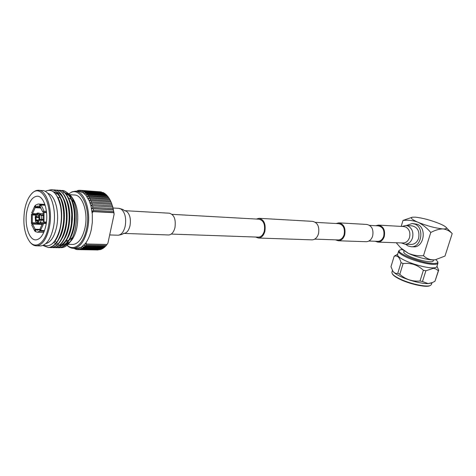 <?xml version="1.0" encoding="UTF-8"?>
<svg xmlns="http://www.w3.org/2000/svg" width="476" height="476" viewBox="0 0 476 476"><rect width="100%" height="100%" fill="white"/><g stroke="black" fill="none" stroke-linecap="round" stroke-linejoin="round"><path stroke-width="0.71" d="M258.165 237.131L258.48 237.143C261.205 236.923 263.139 234.93 264.287 231.163C265.287 224.339 263.514 220.346 258.974 219.198L172.104 214.343M255.588 237.042L258.474 238.03C261.467 237.792 263.591 235.602 264.852 231.461C265.947 223.958 264.001 219.579 259.015 218.311L256.397 219.055M311.762 239.85L312.107 239.862C315.112 239.642 317.242 237.595 318.503 233.716C319.592 226.689 317.629 222.566 312.613 221.358L259.366 218.329M339.174 222.869L366.782 224.44C371.78 225.588 373.743 229.438 372.666 235.995C371.423 239.612 369.305 241.516 366.306 241.713L365.961 241.701M336.193 223.512L338.823 222.851C343.833 224.029 345.802 228.016 344.713 234.823C343.464 238.571 341.334 240.553 338.329 240.761L335.425 239.85M377.623 241.338L377.938 241.344C380.657 241.171 382.585 239.464 383.715 236.221C384.691 230.348 382.906 226.897 378.36 225.868L369.662 225.386M315.499 222.357L338.781 223.66C343.345 224.726 345.136 228.355 344.148 234.549C343.012 237.964 341.072 239.761 338.335 239.952L338.019 239.94M48.326 226.975C53.229 204.365 40.763 181.939 31.13 194.339C28.132 197.849 26.002 202.907 24.728 209.517C22.658 223.327 24.359 234.115 29.827 241.867C35.986 249.716 45.494 242.54 48.326 226.975M31.475 193.964L31.678 193.744C33.731 191.447 35.902 190.299 38.187 190.299C46.702 189.716 53.044 209.952 49.367 227.248C46.743 238.869 42.513 245.063 36.67 245.842C34.379 245.89 32.273 244.783 30.345 242.534L29.685 241.695M46.345 222.893L42.828 222.744L40.168 228.653L40.537 230.473L44.494 230.61M40.305 229.325L37.402 230.182L35.795 229.718L38.734 229.819M39.413 229.378L35.153 229.23L32.558 224.035L42.376 224.428M42.739 223.137L39.615 223.012M36.61 222.887L32.297 222.708L32.291 214.956L35.658 215.116M36.414 213.754L32.558 213.563L31.696 212.927L34.778 205.894L35.569 205.935M40.543 207.274L35.783 207.012L35.42 205.227L38.151 204.025L45.036 204.817M45.172 205.245L40.519 204.977C41.942 206.215 43.007 208.274 43.715 211.165L46.44 211.308M46.583 212.641L43.994 212.51L44 221.989L46.446 222.09M26.906 211.13C24.163 224.571 29.024 240.481 35.956 239.874C40.567 239.267 43.905 234.382 45.958 225.219C48.826 211.636 43.863 195.731 37.152 196.207C32.326 196.778 28.917 201.753 26.906 211.13M66.42 240.654L68.574 240.38M69.24 240.118L72.483 237.506M45.761 243.641C50.801 242.314 54.431 236.697 56.65 226.796C59.75 212.213 55.002 194.851 47.773 193.381M39.99 245.908L40.674 245.925C46.541 245.146 50.789 238.976 53.419 227.403C57.102 210.166 50.73 190.007 42.186 190.584L38.883 190.352M71.037 240.874L71.346 240.511C73.869 237.399 75.714 233.097 76.868 227.599C78.897 215.271 77.445 205.442 72.507 198.111L70.662 195.529L66.717 192.256M71.983 197.475L69.609 195.452M68.55 194.922L66.902 194.488M60.434 247.657C63.433 247.925 66.277 246.479 68.966 243.301C71.87 239.72 73.988 234.799 75.327 228.551C77.659 214.628 76.106 203.621 70.662 195.529M58.804 247.77L59.345 247.77C65.795 246.967 70.513 240.588 73.488 228.629L73.798 227.1C74.869 221.209 75.035 215.348 74.304 209.511C72.328 197.57 68.288 191.245 62.189 190.531L61.237 190.584M57.495 247.657L59.018 247.764C65.468 246.961 70.18 240.582 73.155 228.617C77.362 210.779 70.74 189.882 61.862 190.507L61.077 190.537M56.18 247.716L56.721 247.722C63.159 246.919 67.866 240.523 70.835 228.534L71.025 227.611C72.239 221.298 72.423 215.021 71.578 208.78C69.573 197.308 65.634 191.168 59.774 190.346M54.865 247.603L56.394 247.716C62.832 246.907 67.532 240.511 70.502 228.522C74.708 210.636 68.104 189.686 59.25 190.317L58.453 190.352M53.544 247.669L54.086 247.669C60.511 246.865 65.206 240.451 68.175 228.432L68.246 228.081C69.603 221.382 69.799 214.712 68.836 208.077C66.771 196.903 62.874 190.93 57.144 190.156M52.223 247.556L53.752 247.663C60.178 246.86 64.873 240.445 67.836 228.42C72.037 210.487 65.45 189.49 56.62 190.126L55.817 190.162M50.896 247.621L51.432 247.621C57.798 246.83 62.475 240.463 65.456 228.516L65.498 228.331C66.949 221.304 67.146 214.331 66.081 207.411C63.927 196.362 60.006 190.543 54.306 189.96L53.169 189.972M49.563 247.502L51.105 247.615C57.513 246.806 62.195 240.374 65.158 228.319C69.353 210.344 62.784 189.293 53.978 189.936M48.231 247.568L48.772 247.574C55.008 246.824 59.631 240.606 62.653 228.92L62.802 228.236C64.296 220.983 64.462 213.831 63.308 206.768C61.112 195.981 57.233 190.311 51.658 189.763L49.26 190.18M42.87 245.461L48.439 247.568C54.829 246.752 59.506 240.303 62.469 228.218C66.652 210.196 60.107 189.097 51.325 189.74L48.867 190.174M45.155 191.358C52.265 188.032 57.406 193.101 60.583 206.554C61.791 213.51 61.654 220.584 60.184 227.766L59.934 228.855C56.079 242.349 50.605 247.788 43.518 245.176M72.287 244.432L72.935 244.45C78.504 243.766 82.526 238.25 84.996 227.909C88.447 212.534 82.402 194.511 74.292 194.999L69.96 194.702M66.229 240.666L67.366 241.957M67.782 242.349L68.609 243.016M66.39 244.039L70.002 241.933M43.994 212.51L43.096 213.415L43.102 221.328L44 221.989M46.255 223.512L43.727 223.411L40.537 230.473M43.727 223.411L42.828 222.744L40.079 222.637M44.25 231.265L39.883 231.116L37.378 232.187L35.438 231.61L35.795 229.718M39.883 231.116L39.514 229.295M42.495 224.023L31.434 223.577L31.434 214.319L35.908 214.539M31.434 223.577L32.297 222.708M32.291 214.956L31.434 214.319M32.558 213.563L35.141 207.679L34.778 205.894M35.783 207.012L38.062 206.037L39.496 206.429L39.859 204.513M40.519 204.977L40.151 206.893L42.822 212.07L43.715 211.165M74.155 202.264L71.793 199.628M71.335 199.295L68.639 198.272M69.859 242.254L72.108 239.041L69.621 242.528M69.282 242.909L63.379 246.532M56.281 244.539L55.615 243.962M55.061 243.42L53.955 242.153M52.503 243.545C62.142 236.548 64.932 207.524 57.233 196.475M59.322 238.464C65.355 228.403 66.104 208.922 61.166 198.956M62.082 238.393C68.02 228.373 68.758 209.202 63.903 199.277M54.347 192.024L53.853 192.131M64.825 238.315C70.674 228.343 71.4 209.482 66.628 199.599M55.633 192.596L54.77 193.006M67.562 238.244C73.316 228.313 74.03 209.761 69.341 199.92M58.268 192.774L57.709 193.024M56.9 193.476L55.823 194.262M70.281 238.161C75.94 228.284 76.648 210.035 72.037 200.241M70.115 196.796C68.502 194.535 66.729 193.161 64.796 192.673M64.397 192.584L63.373 192.482M55.073 240.791L56.21 242.308M56.626 242.778L57.513 243.658M58.137 244.182L58.816 244.664M59.774 245.211L60.119 245.372M60.107 228.111C61.517 221.703 61.791 215.247 60.934 208.744M62.88 227.867C64.201 221.709 64.468 215.503 63.677 209.244M60.821 198.92C58.75 194.672 56.293 192.298 53.443 191.798M65.587 227.867C66.848 221.971 67.128 216.003 66.432 209.964M63.558 199.236C61.69 195.333 59.47 192.976 56.912 192.179M54.187 191.971L53.758 192.054M68.365 227.463C69.49 221.953 69.764 216.378 69.169 210.725M55.478 192.506L54.645 192.875M57.691 245.872L58.75 245.759M59.232 245.652C62.213 244.86 64.873 242.391 67.217 238.25M71.275 226.273L71.894 211.54M58.114 192.685L57.596 192.899M56.739 193.351L55.686 194.083M60.309 245.925L61.41 245.806M61.892 245.699C64.903 244.884 67.586 242.373 69.942 238.173M74.048 225.618L74.607 212.427M71.703 200.2C69.811 196.118 67.544 193.643 64.903 192.774M64.54 245.741L69.77 242.26M35.527 231.14L34.796 231.116L31.702 224.904L32.558 224.035M35.141 207.679L41.126 208.006M39.496 206.429L40.234 206.471M42.822 212.07L46.547 212.26M34.796 231.116L35.153 229.23M37.753 213.075L39.258 213.147L41.019 214.872L43.304 214.985M43.352 215.533L41.233 215.432L41.483 219.323L43.334 219.406M43.268 220.114L39.609 220.079L38.842 219.513L43.304 219.71M38.842 219.513L37.854 221.239L37.961 222.958L39.591 223.024L40.603 221.899L41.245 220.15M37.61 223.101L39.24 223.167L37.61 223.101L37.503 221.382L37.86 221.394M37.503 221.382L36.355 220.525L35.706 221.673L37.348 223.131M38.401 220.614L36.355 220.525M36.009 221.138L35.492 221.114L36.146 219.966L38.657 220.079M36.146 219.966L35.98 217.401L35.218 216.836L38.99 217.139M39.026 217.538L35.98 217.401M39.115 215.688L37.443 214.825L37.336 213.105L39.252 214.503L40.888 214.587M38.11 215.015L37.092 214.968L36.117 216.699L35.355 216.14L36.985 213.254L37.342 213.272M41.233 215.432L41.483 219.323M41.103 215.146L39.466 215.063L39.746 219.376L41.376 219.448M39.609 220.079L37.961 222.958M35.492 221.114L35.218 216.836M38.592 215.664L39.252 214.503M37.092 214.968L36.985 213.254M39.466 215.063L38.806 216.223L38.972 218.805L39.746 219.376M36.117 216.699L38.949 216.83M37.443 214.825L37.777 214.837M41.352 220.031L40.674 221.768M42.792 222.905L39.924 222.786M124.861 210.678L169.325 213.206C174.162 214.569 176.037 219.394 174.948 227.683C173.704 232.258 171.634 234.686 168.724 234.965L168.391 234.954M67.134 245.194C73.923 251.786 83.568 244.152 86.519 228.962C91.517 207.238 79.635 184.414 69.109 193.851M69.008 193.762L72.037 191.828L75.184 191.209C84.532 190.662 91.535 211.475 87.53 229.236C84.669 241.148 80.033 247.502 73.619 248.293C71.257 248.347 69.056 247.341 67.021 245.289M75.946 191.269L80.182 191.614L83.127 192.804L85.859 195.208L89.274 200.878L90.94 205.793L92.308 214.182L92.314 222.441L91.344 229.373C90.208 234.716 88.459 239.107 86.091 242.546L85.359 243.539L86.257 245.003L85.49 245.872L83.996 245.086L84.817 246.544L84.014 247.258L82.568 246.348L83.318 247.788L82.479 248.329L81.099 247.312L81.765 248.716L80.914 249.085L79.593 247.966L80.188 249.323L79.331 249.513L78.076 248.311L78.605 249.602L77.749 249.62L76.565 248.347L77.023 249.561L76.178 249.4L75.279 248.323M86.091 242.546L86.382 243.98L85.359 243.539L81.099 247.312L76.648 248.353M92.213 213.022L93.1 211.612L92.023 211.368L113.931 212.558L114.127 214.182L107.939 243.075L107.046 244.45L86.382 243.98M114.127 214.182L113.591 211.457L93.451 210.338L92.023 211.368M111.313 202.711L112.83 207.102L113.931 212.558M113.829 212.736L93.1 211.612M77.445 191.376L78.367 190.43L79.224 190.323L78.683 191.465L79.95 190.305L80.807 190.376L80.182 191.614L81.527 190.513L82.372 190.757L81.676 192.054L83.074 191.043L83.901 191.465L83.127 192.804L84.585 191.899L85.377 192.494L84.526 193.863L86.031 193.066L86.787 193.827L85.859 195.208L87.406 194.541L88.108 195.463L87.102 196.844L88.679 196.308L89.327 197.379L88.244 198.736L89.851 198.343L90.434 199.551L89.274 200.878L90.898 200.628L91.41 201.967L90.178 203.24L91.814 203.139L92.249 204.585L90.94 205.793L92.576 205.852L92.927 207.387L91.559 208.512L93.189 208.726L93.451 210.338M76.416 191.298L77.647 190.59L77.296 191.364M75.154 248.323L75.47 249.192L74.226 248.305M81.527 190.513L101.471 191.983L82.372 190.757M80.676 190.358L100.739 191.852L80.807 190.376M79.885 190.37L79.224 190.323M78.171 190.632L77.647 190.59M76.499 191.209L76.083 191.179M73.959 248.508L74.387 248.52M75.47 249.192L76.011 249.204M77.023 249.561L77.701 249.573M78.605 249.602L97.693 249.965M80.188 249.323L100.174 249.674L79.331 249.513M81.765 248.716L101.775 249.079L100.906 249.442L80.914 249.085M83.318 247.788L103.346 248.169L102.495 248.704L82.479 248.329M84.817 246.544L104.869 246.955L104.048 247.651L84.014 247.258M86.257 245.003L106.326 245.438L105.547 246.294L85.49 245.872M93.189 208.726L113.324 209.874L113.591 211.457M92.576 205.852L112.705 207.054L113.062 208.565L92.927 207.387M91.814 203.139L111.925 204.394L112.366 205.816L92.249 204.585M90.898 200.628L110.997 201.931L111.515 203.24L91.41 201.967M89.851 198.343L109.932 199.688L110.527 200.872L90.434 199.551M88.679 196.308L108.742 197.683L109.403 198.736L89.327 197.379M87.406 194.541L107.439 195.951L108.159 196.856L88.108 195.463M86.031 193.066L106.047 194.5L106.814 195.249L86.787 193.827M83.074 191.043L103.048 192.512L103.881 192.929L83.901 191.465M101.775 249.079L102.09 248.692M103.346 248.169L103.732 247.645M104.869 246.955L105.321 246.288M106.326 245.438L106.945 244.45M113.324 209.874L113.062 208.565M112.705 207.054L112.366 205.816M111.925 204.394L111.515 203.24M110.979 201.931L110.527 200.872M109.843 199.682L109.403 198.736M108.582 197.677L108.159 196.856M107.201 195.934L106.814 195.249M104.155 193.321L103.881 192.929M84.585 191.899L104.577 193.351L105.386 193.934L85.377 192.494M105.726 194.476L105.386 193.934M91.559 208.512L113.455 209.767M375.784 225.725L378.402 225.106C383.388 226.237 385.352 230.027 384.281 236.483C383.037 240.041 380.925 241.921 377.932 242.111L375.04 241.243M411.044 244.408L411.437 244.42C414.816 244.206 417.208 242.165 418.612 238.286C419.82 231.247 417.595 227.1 411.942 225.85L406.177 225.511M402.256 249.4L399.566 250.096C394.777 252.786 422.468 263.74 433.785 263.472C436.7 263.46 438.015 262.889 437.736 261.746L435.891 259.67M399.513 250.144L398.596 251.155C398.352 252.524 400.727 254.428 405.725 256.856C413.846 260.783 427.567 264.448 433.904 264.382C436.331 264.376 437.682 263.978 437.95 263.18L437.765 261.86M398.596 251.155L397.549 254.589C397.293 255.981 399.661 257.903 404.648 260.354C412.746 264.311 426.448 267.97 432.797 267.869C435.225 267.857 436.575 267.441 436.849 266.625L437.95 263.18M425.877 270.773L422.48 281.518L419.999 281.03L423.39 270.273L425.877 270.773L433.404 268.327L435.909 268.97L438.354 270.719L438.682 270.219L436.98 266.221M438.682 270.219L434.975 281.274L438.354 270.719M422.48 281.518L428.091 283.589L432.452 282.536L434.975 281.274M392.795 271.064L392.95 271.314C393.902 272.694 396.133 274.271 399.638 276.038C407.759 280.185 421.581 283.875 428.025 283.619L431.298 283.047M392.426 270.439L391.873 272.242L392.188 273.611C393.111 275.015 395.348 276.615 398.906 278.424C408.83 283.571 426.55 287.522 430.387 285.475L431.423 284.517L431.988 282.738M392.373 273.926L392.51 274.158C393.408 275.533 395.598 277.103 399.067 278.865C408.759 283.898 426.05 287.754 429.804 285.749L430.007 285.659M404.047 250.947L403.761 251.881C403.583 252.911 405.373 254.339 409.146 256.159C417.785 260.378 433.047 263.341 433.202 260.872L433.499 259.944M406.528 225.535L412.085 223.506L414.935 224.148C424.669 227.683 421.593 247.389 411.448 246.764L408.188 246.044L405.617 244.23M413.346 246.818L413.84 246.83C423.973 247.455 427.043 227.82 417.321 224.291L412.585 223.536M423.485 255.701L430.774 232.496C434.969 230.229 438.937 229.033 442.674 228.908L443.245 228.944C446.732 229.48 449.719 231.027 452.2 233.585L444.989 256.064L435.254 259.783C430.685 260.188 426.758 258.825 423.485 255.701C418.249 256.094 413.233 255.315 408.432 253.369L400.762 247.936L396.228 242.736M401.197 226.403L403.011 220.436C407.855 219.87 412.662 220.4 417.428 222.018L418.475 222.47C422.997 224.809 427.097 228.153 430.774 232.496M452.2 233.585L446.119 227.373M403.011 220.436L412.18 217.252M417.428 222.018C411.698 219.388 410.062 217.776 412.513 217.181L415.506 217.163C422.783 218.008 430.774 220.168 439.473 223.625C442.609 224.946 444.733 226.106 445.845 227.1C447.208 228.42 446.339 229.033 443.245 228.944M408.259 253.286L402.238 249.269M435.314 259.771L434.891 259.848C430.459 260.646 416.536 257.242 408.432 253.369M418.475 222.47C427.394 225.987 435.457 228.135 442.674 228.908M399.792 274.307L403.095 263.597L401.048 262.609L397.763 273.295L399.792 274.307C405.564 279.406 412.299 281.649 419.999 281.03M392.95 271.314L390.974 266.703L394.164 256.249L397.68 254.166M392.771 271.022C394.116 272.968 395.782 273.73 397.763 273.295M403.095 263.597C410.77 262.597 417.535 264.823 423.39 270.273M394.164 256.249C397.353 255.154 399.65 257.278 401.048 262.609M113.062 208.006L118.821 208.345L121.065 209.029C125.081 212.403 126.455 218.127 125.188 226.207C123.76 231.86 121.392 234.858 118.084 235.215L117.703 235.203M124.432 210.648L126.467 211.243C129.894 214.111 131.067 218.96 129.99 225.797C128.764 230.586 126.741 233.133 123.903 233.43L123.522 233.418L123.796 233.24C123.022 234.144 121.124 234.799 118.084 235.215L109.676 234.942M378.747 225.124L403.666 226.54L405.707 226.998C409.318 229.129 410.592 232.645 409.521 237.548C408.289 240.981 406.189 242.79 403.22 242.974L402.875 242.962M401.988 226.445L405.784 225.487L408.093 226.011C412.228 228.432 413.68 232.437 412.46 238.03C411.056 241.939 408.658 244.004 405.272 244.218L404.951 244.212M314.725 239.125L338.335 239.952M368.912 241.029L377.938 241.344M366.306 241.713L338.329 240.761M258.474 238.03L312.107 239.862M171.259 234.073L258.48 237.143M38.502 204.049L44.899 204.424M66.973 240.666L66.241 240.648M62.189 190.531L61.862 190.507M51.658 189.763L51.325 189.74M59.345 247.77L59.018 247.764M56.721 247.722L56.394 247.716M54.086 247.669L53.752 247.663M51.432 247.621L51.105 247.615M48.772 247.574L48.439 247.568M72.935 244.45L68.032 244.337M71.346 240.511L70.097 241.975M69.972 242.123L68.96 243.301M40.674 245.925L36.67 245.842M60.214 197.719L57.87 197.57M37.693 196.243L37.152 196.207M37.378 232.187L43.786 232.395M38.062 206.037L38.366 206.048M29.827 241.867L30.345 242.534M40.252 213.617L43.149 213.76M39.883 222.822L42.786 222.941M40.769 221.602L40.603 221.899M119.184 208.369L122.82 209.446M78.29 249.62L98.24 249.965M73.619 248.293L77.398 248.365M123.522 233.407L168.724 234.965M124.409 210.636L123.135 209.642M411.437 244.42L405.272 244.218L401.197 242.909M402.916 242.968L377.932 242.111M431.077 283.143L432.452 282.536M392.51 274.158L392.188 273.611M411.448 246.764L413.84 246.83M429.804 285.749L430.387 285.475M434.891 259.848L435.254 259.783M402.988 250.114L400.762 247.936"/></g></svg>

